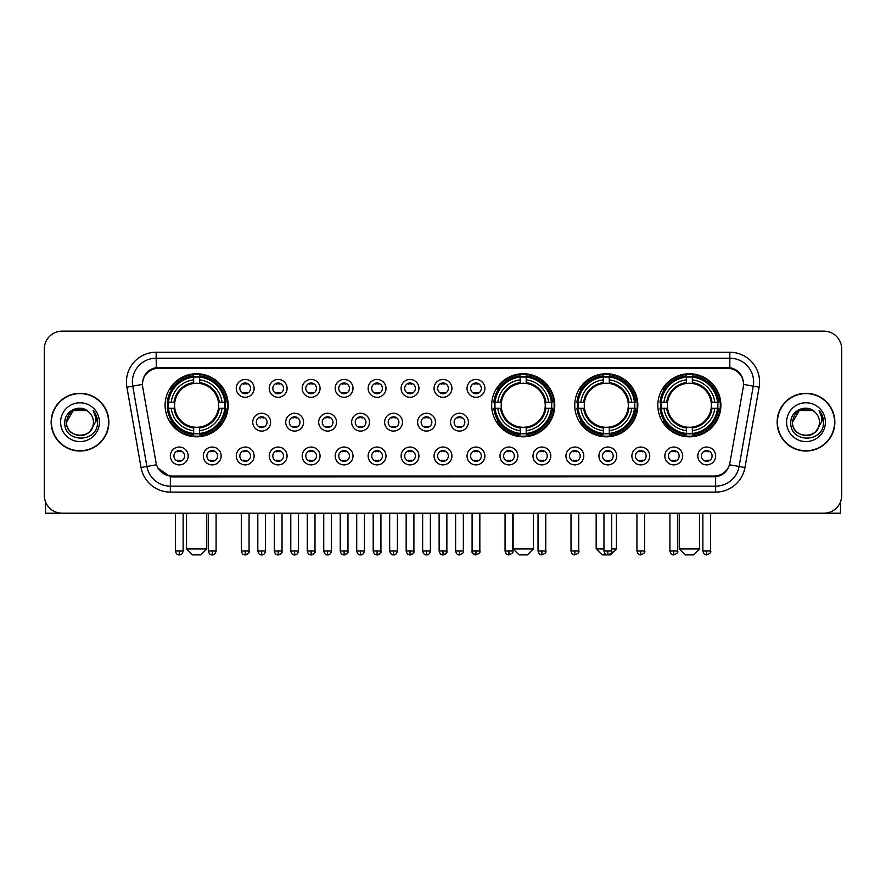 <?xml version="1.0" encoding="UTF-8"?>
<svg xmlns="http://www.w3.org/2000/svg" width="886" height="886" viewBox="0 0 886 886"><rect width="100%" height="100%" fill="white"/><g stroke="black" fill="none" stroke-linecap="round" stroke-linejoin="round"><path stroke-width="1.33" d="M491.675 405.267A31.542 31.542 0 0 0 523.216 436.809A31.542 31.542 0 0 0 554.758 405.267A31.542 31.542 0 0 0 523.216 373.737A31.542 31.542 0 0 0 491.675 405.267M574.748 405.267A31.542 31.542 0 0 0 606.29 436.809A31.542 31.542 0 0 0 637.831 405.267A31.542 31.542 0 0 0 606.29 373.737A31.542 31.542 0 0 0 574.748 405.267M657.822 405.267A31.542 31.542 0 0 0 689.363 436.809A31.542 31.542 0 0 0 720.905 405.267A31.542 31.542 0 0 0 689.363 373.737A31.542 31.542 0 0 0 657.822 405.267M165.095 405.267A31.542 31.542 0 0 0 196.637 436.809A31.542 31.542 0 0 0 228.178 405.267A31.542 31.542 0 0 0 196.637 373.737A31.542 31.542 0 0 0 165.095 405.267M221.157 455.969A8.926 8.926 0 0 1 212.23 464.895A8.926 8.926 0 0 1 203.304 455.969A8.926 8.926 0 0 1 212.23 447.042A8.926 8.926 0 0 1 221.157 455.969M206.87 455.969A5.36 5.36 0 0 0 212.23 461.329A5.36 5.36 0 0 0 217.591 455.969A5.36 5.36 0 0 0 212.23 450.62A5.36 5.36 0 0 0 206.87 455.969M254.127 455.969A8.926 8.926 0 0 1 245.2 464.895A8.926 8.926 0 0 1 236.274 455.969A8.926 8.926 0 0 1 245.2 447.042A8.926 8.926 0 0 1 254.127 455.969M239.84 455.969A5.36 5.36 0 0 0 245.2 461.329A5.36 5.36 0 0 0 250.55 455.969A5.36 5.36 0 0 0 245.2 450.62A5.36 5.36 0 0 0 239.84 455.969M287.086 455.969A8.926 8.926 0 0 1 278.16 464.895A8.926 8.926 0 0 1 269.233 455.969A8.926 8.926 0 0 1 278.16 447.042A8.926 8.926 0 0 1 287.086 455.969M272.81 455.969A5.36 5.36 0 0 0 278.16 461.329A5.36 5.36 0 0 0 283.52 455.969A5.36 5.36 0 0 0 278.16 450.62A5.36 5.36 0 0 0 272.81 455.969M320.056 455.969A8.926 8.926 0 0 1 311.13 464.895A8.926 8.926 0 0 1 302.204 455.969A8.926 8.926 0 0 1 311.13 447.042A8.926 8.926 0 0 1 320.056 455.969M305.781 455.969A5.36 5.36 0 0 0 311.13 461.329A5.36 5.36 0 0 0 316.49 455.969A5.36 5.36 0 0 0 311.13 450.62A5.36 5.36 0 0 0 305.781 455.969M353.027 455.969A8.926 8.926 0 0 1 344.1 464.895A8.926 8.926 0 0 1 335.174 455.969A8.926 8.926 0 0 1 344.1 447.042A8.926 8.926 0 0 1 353.027 455.969M338.74 455.969A5.36 5.36 0 0 0 344.1 461.329A5.36 5.36 0 0 0 349.449 455.969A5.36 5.36 0 0 0 344.1 450.62A5.36 5.36 0 0 0 338.74 455.969M385.997 455.969A8.926 8.926 0 0 1 377.071 464.895A8.926 8.926 0 0 1 368.144 455.969A8.926 8.926 0 0 1 377.071 447.042A8.926 8.926 0 0 1 385.997 455.969M371.71 455.969A5.36 5.36 0 0 0 377.071 461.329A5.36 5.36 0 0 0 382.42 455.969A5.36 5.36 0 0 0 377.071 450.62A5.36 5.36 0 0 0 371.71 455.969M418.956 455.969A8.926 8.926 0 0 1 410.03 464.895A8.926 8.926 0 0 1 401.103 455.969A8.926 8.926 0 0 1 410.03 447.042A8.926 8.926 0 0 1 418.956 455.969M404.68 455.969A5.36 5.36 0 0 0 410.03 461.329A5.36 5.36 0 0 0 415.39 455.969A5.36 5.36 0 0 0 410.03 450.62A5.36 5.36 0 0 0 404.68 455.969M451.926 455.969A8.926 8.926 0 0 1 443 464.895A8.926 8.926 0 0 1 434.074 455.969A8.926 8.926 0 0 1 443 447.042A8.926 8.926 0 0 1 451.926 455.969M437.64 455.969A5.36 5.36 0 0 0 443 461.329A5.36 5.36 0 0 0 448.36 455.969A5.36 5.36 0 0 0 443 450.62A5.36 5.36 0 0 0 437.64 455.969M484.897 455.969A8.926 8.926 0 0 1 475.97 464.895A8.926 8.926 0 0 1 467.044 455.969A8.926 8.926 0 0 1 475.97 447.042A8.926 8.926 0 0 1 484.897 455.969M470.61 455.969A5.36 5.36 0 0 0 475.97 461.329A5.36 5.36 0 0 0 481.32 455.969A5.36 5.36 0 0 0 475.97 450.62A5.36 5.36 0 0 0 470.61 455.969M517.856 455.969A8.926 8.926 0 0 1 508.929 464.895A8.926 8.926 0 0 1 500.003 455.969A8.926 8.926 0 0 1 508.929 447.042A8.926 8.926 0 0 1 517.856 455.969M503.58 455.969A5.36 5.36 0 0 0 508.929 461.329A5.36 5.36 0 0 0 514.29 455.969A5.36 5.36 0 0 0 508.929 450.62A5.36 5.36 0 0 0 503.58 455.969M550.826 455.969A8.926 8.926 0 0 1 541.9 464.895A8.926 8.926 0 0 1 532.973 455.969A8.926 8.926 0 0 1 541.9 447.042A8.926 8.926 0 0 1 550.826 455.969M536.551 455.969A5.36 5.36 0 0 0 541.9 461.329A5.36 5.36 0 0 0 547.26 455.969A5.36 5.36 0 0 0 541.9 450.62A5.36 5.36 0 0 0 536.551 455.969M583.796 455.969A8.926 8.926 0 0 1 574.87 464.895A8.926 8.926 0 0 1 565.944 455.969A8.926 8.926 0 0 1 574.87 447.042A8.926 8.926 0 0 1 583.796 455.969M569.51 455.969A5.36 5.36 0 0 0 574.87 461.329A5.36 5.36 0 0 0 580.219 455.969A5.36 5.36 0 0 0 574.87 450.62A5.36 5.36 0 0 0 569.51 455.969M616.767 455.969A8.926 8.926 0 0 1 607.84 464.895A8.926 8.926 0 0 1 598.914 455.969A8.926 8.926 0 0 1 607.84 447.042A8.926 8.926 0 0 1 616.767 455.969M602.48 455.969A5.36 5.36 0 0 0 607.84 461.329A5.36 5.36 0 0 0 613.19 455.969A5.36 5.36 0 0 0 607.84 450.62A5.36 5.36 0 0 0 602.48 455.969M649.726 455.969A8.926 8.926 0 0 1 640.799 464.895A8.926 8.926 0 0 1 631.873 455.969A8.926 8.926 0 0 1 640.799 447.042A8.926 8.926 0 0 1 649.726 455.969M635.45 455.969A5.36 5.36 0 0 0 640.799 461.329A5.36 5.36 0 0 0 646.16 455.969A5.36 5.36 0 0 0 640.799 450.62A5.36 5.36 0 0 0 635.45 455.969M682.696 455.969A8.926 8.926 0 0 1 673.77 464.895A8.926 8.926 0 0 1 664.843 455.969A8.926 8.926 0 0 1 673.77 447.042A8.926 8.926 0 0 1 682.696 455.969M668.409 455.969A5.36 5.36 0 0 0 673.77 461.329A5.36 5.36 0 0 0 679.13 455.969A5.36 5.36 0 0 0 673.77 450.62A5.36 5.36 0 0 0 668.409 455.969M715.667 455.969A8.926 8.926 0 0 1 706.74 464.895A8.926 8.926 0 0 1 697.814 455.969A8.926 8.926 0 0 1 706.74 447.042A8.926 8.926 0 0 1 715.667 455.969M701.38 455.969A5.36 5.36 0 0 0 706.74 461.329A5.36 5.36 0 0 0 712.089 455.969A5.36 5.36 0 0 0 706.74 450.62A5.36 5.36 0 0 0 701.38 455.969M188.186 455.969A8.926 8.926 0 0 1 179.26 464.895A8.926 8.926 0 0 1 170.334 455.969A8.926 8.926 0 0 1 179.26 447.042A8.926 8.926 0 0 1 188.186 455.969M173.911 455.969A5.36 5.36 0 0 0 179.26 461.329A5.36 5.36 0 0 0 184.62 455.969A5.36 5.36 0 0 0 179.26 450.62A5.36 5.36 0 0 0 173.911 455.969M270.607 422.168A8.926 8.926 0 0 1 261.68 431.094A8.926 8.926 0 0 1 252.754 422.168A8.926 8.926 0 0 1 261.68 413.241A8.926 8.926 0 0 1 270.607 422.168M256.32 422.168A5.36 5.36 0 0 0 261.68 427.528A5.36 5.36 0 0 0 267.04 422.168A5.36 5.36 0 0 0 261.68 416.819A5.36 5.36 0 0 0 256.32 422.168M303.577 422.168A8.926 8.926 0 0 1 294.65 431.094A8.926 8.926 0 0 1 285.724 422.168A8.926 8.926 0 0 1 294.65 413.241A8.926 8.926 0 0 1 303.577 422.168M289.29 422.168A5.36 5.36 0 0 0 294.65 427.528A5.36 5.36 0 0 0 300 422.168A5.36 5.36 0 0 0 294.65 416.819A5.36 5.36 0 0 0 289.29 422.168M336.536 422.168A8.926 8.926 0 0 1 327.61 431.094A8.926 8.926 0 0 1 318.694 422.168A8.926 8.926 0 0 1 327.61 413.241A8.926 8.926 0 0 1 336.536 422.168M322.26 422.168A5.36 5.36 0 0 0 327.61 427.528A5.36 5.36 0 0 0 332.97 422.168A5.36 5.36 0 0 0 327.61 416.819A5.36 5.36 0 0 0 322.26 422.168M369.506 422.168A8.926 8.926 0 0 1 360.58 431.094A8.926 8.926 0 0 1 351.653 422.168A8.926 8.926 0 0 1 360.58 413.241A8.926 8.926 0 0 1 369.506 422.168M355.231 422.168A5.36 5.36 0 0 0 360.58 427.528A5.36 5.36 0 0 0 365.94 422.168A5.36 5.36 0 0 0 360.58 416.819A5.36 5.36 0 0 0 355.231 422.168M402.477 422.168A8.926 8.926 0 0 1 393.55 431.094A8.926 8.926 0 0 1 384.624 422.168A8.926 8.926 0 0 1 393.55 413.241A8.926 8.926 0 0 1 402.477 422.168M388.19 422.168A5.36 5.36 0 0 0 393.55 427.528A5.36 5.36 0 0 0 398.91 422.168A5.36 5.36 0 0 0 393.55 416.819A5.36 5.36 0 0 0 388.19 422.168M435.447 422.168A8.926 8.926 0 0 1 426.52 431.094A8.926 8.926 0 0 1 417.594 422.168A8.926 8.926 0 0 1 426.52 413.241A8.926 8.926 0 0 1 435.447 422.168M421.16 422.168A5.36 5.36 0 0 0 426.52 427.528A5.36 5.36 0 0 0 431.87 422.168A5.36 5.36 0 0 0 426.52 416.819A5.36 5.36 0 0 0 421.16 422.168M468.406 422.168A8.926 8.926 0 0 1 459.48 431.094A8.926 8.926 0 0 1 450.553 422.168A8.926 8.926 0 0 1 459.48 413.241A8.926 8.926 0 0 1 468.406 422.168M454.13 422.168A5.36 5.36 0 0 0 459.48 427.528A5.36 5.36 0 0 0 464.84 422.168A5.36 5.36 0 0 0 459.48 416.819A5.36 5.36 0 0 0 454.13 422.168M254.127 388.367A8.926 8.926 0 0 1 245.2 397.293A8.926 8.926 0 0 1 236.274 388.367A8.926 8.926 0 0 1 245.2 379.441A8.926 8.926 0 0 1 254.127 388.367M239.84 388.367A5.36 5.36 0 0 0 245.2 393.727A5.36 5.36 0 0 0 250.55 388.367A5.36 5.36 0 0 0 245.2 383.018A5.36 5.36 0 0 0 239.84 388.367M287.086 388.367A8.926 8.926 0 0 1 278.16 397.293A8.926 8.926 0 0 1 269.233 388.367A8.926 8.926 0 0 1 278.16 379.441A8.926 8.926 0 0 1 287.086 388.367M272.81 388.367A5.36 5.36 0 0 0 278.16 393.727A5.36 5.36 0 0 0 283.52 388.367A5.36 5.36 0 0 0 278.16 383.018A5.36 5.36 0 0 0 272.81 388.367M320.056 388.367A8.926 8.926 0 0 1 311.13 397.293A8.926 8.926 0 0 1 302.204 388.367A8.926 8.926 0 0 1 311.13 379.441A8.926 8.926 0 0 1 320.056 388.367M305.781 388.367A5.36 5.36 0 0 0 311.13 393.727A5.36 5.36 0 0 0 316.49 388.367A5.36 5.36 0 0 0 311.13 383.018A5.36 5.36 0 0 0 305.781 388.367M353.027 388.367A8.926 8.926 0 0 1 344.1 397.293A8.926 8.926 0 0 1 335.174 388.367A8.926 8.926 0 0 1 344.1 379.441A8.926 8.926 0 0 1 353.027 388.367M338.74 388.367A5.36 5.36 0 0 0 344.1 393.727A5.36 5.36 0 0 0 349.449 388.367A5.36 5.36 0 0 0 344.1 383.018A5.36 5.36 0 0 0 338.74 388.367M385.997 388.367A8.926 8.926 0 0 1 377.071 397.293A8.926 8.926 0 0 1 368.144 388.367A8.926 8.926 0 0 1 377.071 379.441A8.926 8.926 0 0 1 385.997 388.367M371.71 388.367A5.36 5.36 0 0 0 377.071 393.727A5.36 5.36 0 0 0 382.42 388.367A5.36 5.36 0 0 0 377.071 383.018A5.36 5.36 0 0 0 371.71 388.367M418.956 388.367A8.926 8.926 0 0 1 410.03 397.293A8.926 8.926 0 0 1 401.103 388.367A8.926 8.926 0 0 1 410.03 379.441A8.926 8.926 0 0 1 418.956 388.367M404.68 388.367A5.36 5.36 0 0 0 410.03 393.727A5.36 5.36 0 0 0 415.39 388.367A5.36 5.36 0 0 0 410.03 383.018A5.36 5.36 0 0 0 404.68 388.367M451.926 388.367A8.926 8.926 0 0 1 443 397.293A8.926 8.926 0 0 1 434.074 388.367A8.926 8.926 0 0 1 443 379.441A8.926 8.926 0 0 1 451.926 388.367M437.64 388.367A5.36 5.36 0 0 0 443 393.727A5.36 5.36 0 0 0 448.36 388.367A5.36 5.36 0 0 0 443 383.018A5.36 5.36 0 0 0 437.64 388.367M484.897 388.367A8.926 8.926 0 0 1 475.97 397.293A8.926 8.926 0 0 1 467.044 388.367A8.926 8.926 0 0 1 475.97 379.441A8.926 8.926 0 0 1 484.897 388.367M470.61 388.367A5.36 5.36 0 0 0 475.97 393.727A5.36 5.36 0 0 0 481.32 388.367A5.36 5.36 0 0 0 475.97 383.018A5.36 5.36 0 0 0 470.61 388.367M142.735 387.171A16.07 16.07 0 0 1 158.55 368.321L727.45 368.321A16.07 16.07 0 0 1 743.265 387.171L729.942 462.747A16.07 16.07 0 0 1 714.116 476.026L171.884 476.026A16.07 16.07 0 0 1 156.058 462.747L142.735 387.171M167.93 408.247A28.861 28.861 0 0 1 167.93 402.299M660.657 408.247A28.861 28.861 0 0 1 660.657 402.299M577.583 408.247A28.861 28.861 0 0 1 577.583 402.299M494.51 408.247A28.861 28.861 0 0 1 494.51 402.299M51.144 422.168A28.861 28.861 0 0 0 80.006 451.029A28.861 28.861 0 0 0 108.867 422.168A28.861 28.861 0 0 0 80.006 393.306A28.861 28.861 0 0 0 51.144 422.168M777.133 422.168A28.861 28.861 0 0 0 805.994 451.029A28.861 28.861 0 0 0 834.856 422.168A28.861 28.861 0 0 0 805.994 393.306A28.861 28.861 0 0 0 777.133 422.168M142.557 382.01L142.513 384.413L142.557 382.01C143.798 374.091 148.339 369.296 156.169 367.601L729.831 367.601C737.65 369.285 742.191 374.08 743.443 382.01L743.487 384.413M156.169 352.251L729.831 352.251A29.759 29.759 0 0 1 759.125 387.171L744.96 467.509A29.759 29.759 0 0 1 715.655 492.095L170.345 492.095A29.759 29.759 0 0 1 141.04 467.509L126.875 387.171A29.759 29.759 0 0 1 156.169 352.251L156.169 358.199L729.831 358.199A23.8 23.8 0 0 1 753.266 386.141L739.101 466.468A23.8 23.8 0 0 1 715.655 486.148L170.345 486.148A23.8 23.8 0 0 1 146.899 466.468L132.734 386.141A23.8 23.8 0 0 1 156.169 358.199L156.301 367.579M146.843 372.485L151.118 369.252M151.262 369.174L155.415 367.734M715.655 492.095L715.655 476.812C722.732 475.638 727.306 471.618 729.388 464.762C727.317 471.618 722.743 475.627 715.655 476.812L172.194 476.923L170.345 476.812L157.808 467.996M741.903 376.495L743.443 382.01M841.7 348.973A17.853 17.853 0 0 0 823.847 331.131L62.153 331.131A17.853 17.853 0 0 0 44.3 348.973L44.3 495.363A17.853 17.853 0 0 0 62.153 513.215L823.847 513.215A17.853 17.853 0 0 0 841.7 495.363L841.7 348.973L841.7 495.363M729.455 464.773L739.101 466.468L753.266 386.141L759.125 387.171M44.3 348.973L44.3 495.363M823.847 331.131L62.153 331.131M62.153 513.215L823.847 513.215M108.568 422.168A28.562 28.562 0 0 0 80.006 393.605A28.562 28.562 0 0 0 51.443 422.168A28.562 28.562 0 0 0 80.006 450.741A28.562 28.562 0 0 0 108.568 422.168M88.81 412.012A13.445 13.445 0 0 1 93.451 422.168C94.281 439.522 65.73 439.522 66.561 422.168L73.283 410.528L86.728 410.528L88.81 412.012C80.56 403.363 64.667 410.484 64.822 422.168C63.305 442.934 96.973 443.476 97.515 423.176L97.549 422.168C97.493 417.76 96.031 413.884 93.141 410.55C95.334 414.15 96.109 418.026 95.455 422.168L90.306 430.817A13.445 13.445 0 0 0 93.451 422.168C94.281 439.522 65.73 439.522 66.561 422.168C67.868 412.511 73.405 408.147 83.184 409.099M90.306 430.817C83.173 440.464 65.852 434.295 66.561 422.168M60.602 422.168A19.403 19.403 0 0 0 80.006 441.571A19.403 19.403 0 0 0 99.409 422.168A19.403 19.403 0 0 0 80.006 402.776A19.403 19.403 0 0 0 60.602 422.168M93.274 410.694L97.538 422.677M45.485 501.775L45.485 513.215L114.516 513.215M834.557 422.168A28.562 28.562 0 0 0 805.994 393.605A28.562 28.562 0 0 0 777.432 422.168A28.562 28.562 0 0 0 805.994 450.741A28.562 28.562 0 0 0 834.557 422.168M814.81 412.012A13.445 13.445 0 0 1 819.439 422.168C820.27 439.522 791.719 439.522 792.549 422.168L799.272 410.528L812.717 410.528L814.81 412.012C806.548 403.363 790.666 410.484 790.81 422.168C789.304 442.934 822.961 443.476 823.504 423.176L823.537 422.168C823.482 417.76 822.02 413.884 819.129 410.55C821.322 414.15 822.097 418.026 821.455 422.168L816.305 430.817A13.445 13.445 0 0 0 819.439 422.168C820.27 439.522 791.719 439.522 792.549 422.168C793.856 412.511 799.393 408.147 809.173 409.099M816.305 430.817C809.162 440.464 791.851 434.295 792.549 422.168M786.591 422.168A19.403 19.403 0 0 0 805.994 441.571A19.403 19.403 0 0 0 825.398 422.168A19.403 19.403 0 0 0 805.994 402.776A19.403 19.403 0 0 0 786.591 422.168M819.262 410.694L823.526 422.677M200.801 554.869L192.472 554.869L186.525 548.921L206.759 548.921L200.801 554.869M199.616 433.442L199.616 434.638A29.515 29.515 0 0 0 226.008 408.247L224.811 408.247A28.33 28.33 0 0 1 199.616 433.442L199.616 430.685A25.583 25.583 0 0 0 222.054 408.247L218.454 408.247A22.017 22.017 0 0 0 199.616 383.461L199.616 377.104A28.33 28.33 0 0 1 224.811 402.299L226.008 402.299A29.515 29.515 0 0 0 199.616 375.908L199.616 377.104M168.473 408.247L167.277 408.247A29.515 29.515 0 0 0 193.669 434.638L193.669 433.442A28.33 28.33 0 0 1 168.473 408.247L171.219 408.247A25.583 25.583 0 0 0 193.669 430.685L193.669 427.085A22.017 22.017 0 0 0 218.454 408.247L219.329 408.247A22.892 22.892 0 0 1 199.616 427.971L199.616 430.685M193.669 377.104L193.669 375.908A29.515 29.515 0 0 0 167.277 402.299L168.473 402.299A28.33 28.33 0 0 1 193.669 377.104L193.669 379.861A25.583 25.583 0 0 0 171.219 402.299L174.819 402.299A22.017 22.017 0 0 0 193.669 427.085L193.669 427.971A22.892 22.892 0 0 1 173.944 408.247L171.219 408.247M168.528 408.247A28.263 28.263 0 0 1 168.528 402.299M199.616 377.159A28.263 28.263 0 0 0 193.669 377.159M224.745 402.299A28.263 28.263 0 0 1 224.745 408.247M224.811 402.299L222.054 402.299A25.583 25.583 0 0 0 199.616 379.861M222.054 408.247L224.811 408.247M193.669 430.685L193.669 433.442M218.454 402.299L222.054 402.299M218.454 408.247A22.017 22.017 0 0 1 199.616 427.085L199.616 427.971M193.669 427.085A22.017 22.017 0 0 1 174.819 408.247L173.944 408.247M199.616 433.376A28.263 28.263 0 0 1 193.669 433.376M171.219 402.299L168.473 402.299M193.669 383.416L193.669 379.861M199.616 383.461A22.017 22.017 0 0 0 174.819 402.299L173.944 402.299A22.892 22.892 0 0 1 193.669 382.575M199.616 383.416L199.616 382.575A22.892 22.892 0 0 1 219.329 402.299M171.884 389.209L170.19 389.209A30.944 30.944 0 0 1 227.58 405.267A30.944 30.944 0 0 1 170.19 421.337L171.884 421.337M527.38 554.869L519.052 554.869L513.105 548.921L533.328 548.921L527.38 554.869M526.195 433.442L526.195 434.638A29.515 29.515 0 0 0 552.576 408.247L551.38 408.247A28.33 28.33 0 0 1 526.195 433.442L526.195 430.685A25.583 25.583 0 0 0 548.633 408.247L545.034 408.247A22.017 22.017 0 0 0 526.195 383.461L526.195 377.104A28.33 28.33 0 0 1 551.38 402.299L552.576 402.299A29.515 29.515 0 0 0 526.195 375.908L526.195 377.104M495.052 408.247L493.845 408.247A29.515 29.515 0 0 0 520.237 434.638L520.237 433.442A28.33 28.33 0 0 1 495.052 408.247L497.799 408.247A25.583 25.583 0 0 0 520.237 430.685L520.237 427.085A22.017 22.017 0 0 0 545.034 408.247L545.909 408.247A22.892 22.892 0 0 1 526.195 427.971L526.195 430.685M520.237 377.104L520.237 375.908A29.515 29.515 0 0 0 493.845 402.299L495.052 402.299A28.33 28.33 0 0 1 520.237 377.104L520.237 379.861A25.583 25.583 0 0 0 497.799 402.299L501.398 402.299A22.017 22.017 0 0 0 520.237 427.085L520.237 427.971A22.892 22.892 0 0 1 500.524 408.247L497.799 408.247M495.108 408.247A28.263 28.263 0 0 1 495.108 402.299M526.195 377.159A28.263 28.263 0 0 0 520.237 377.159M551.325 402.299A28.263 28.263 0 0 1 551.325 408.247M551.38 402.299L548.633 402.299A25.583 25.583 0 0 0 526.195 379.861M548.633 408.247L551.38 408.247M520.237 430.685L520.237 433.442M545.034 402.299L548.633 402.299M545.034 408.247A22.017 22.017 0 0 1 526.195 427.085L526.195 427.971M520.237 427.085A22.017 22.017 0 0 1 501.398 408.247L500.524 408.247M526.195 433.376A28.263 28.263 0 0 1 520.237 433.376M497.799 402.299L495.052 402.299M520.237 383.416L520.237 379.861M526.195 383.461A22.017 22.017 0 0 0 501.398 402.299L500.524 402.299A22.892 22.892 0 0 1 520.237 382.575M526.195 383.416L526.195 382.575A22.892 22.892 0 0 1 545.909 402.299M498.453 389.209L496.769 389.209A30.944 30.944 0 0 1 554.16 405.267A30.944 30.944 0 0 1 496.769 421.337L498.453 421.337M611.705 548.921L616.401 548.921L610.454 554.869L602.126 554.869L596.167 548.921L603.964 548.921M609.269 433.442L609.269 434.638A29.515 29.515 0 0 0 635.65 408.247L634.454 408.247A28.33 28.33 0 0 1 609.269 433.442L609.269 430.685A25.583 25.583 0 0 0 631.707 408.247L628.108 408.247A22.017 22.017 0 0 0 609.269 383.461L609.269 377.104A28.33 28.33 0 0 1 634.454 402.299L635.65 402.299A29.515 29.515 0 0 0 609.269 375.908L609.269 377.104M578.115 408.247L576.919 408.247A29.515 29.515 0 0 0 603.311 434.638L603.311 433.442A28.33 28.33 0 0 1 578.115 408.247L580.873 408.247A25.583 25.583 0 0 0 603.311 430.685L603.311 427.085A22.017 22.017 0 0 0 628.108 408.247L628.982 408.247A22.892 22.892 0 0 1 609.269 427.971L609.269 430.685M603.311 377.104L603.311 375.908A29.515 29.515 0 0 0 576.919 402.299L578.115 402.299A28.33 28.33 0 0 1 603.311 377.104L603.311 379.861A25.583 25.583 0 0 0 580.873 402.299L584.472 402.299A22.017 22.017 0 0 0 603.311 427.085L603.311 427.971A22.892 22.892 0 0 1 583.597 408.247L580.873 408.247M578.181 408.247A28.263 28.263 0 0 1 578.181 402.299M609.269 377.159A28.263 28.263 0 0 0 603.311 377.159M634.398 402.299A28.263 28.263 0 0 1 634.398 408.247M634.454 402.299L631.707 402.299A25.583 25.583 0 0 0 609.269 379.861M631.707 408.247L634.454 408.247M603.311 430.685L603.311 433.442M628.108 402.299L631.707 402.299M628.108 408.247A22.017 22.017 0 0 1 609.269 427.085L609.269 427.971M603.311 427.085A22.017 22.017 0 0 1 584.472 408.247L583.597 408.247M609.269 433.376A28.263 28.263 0 0 1 603.311 433.376M580.873 402.299L578.115 402.299M603.311 383.416L603.311 379.861M609.269 383.461A22.017 22.017 0 0 0 584.472 402.299L583.597 402.299A22.892 22.892 0 0 1 603.311 382.575M609.269 383.416L609.269 382.575A22.892 22.892 0 0 1 628.982 402.299M581.526 389.209L579.843 389.209A30.944 30.944 0 0 1 637.233 405.267A30.944 30.944 0 0 1 579.843 421.337L581.526 421.337M693.528 554.869L685.199 554.869L679.241 548.921L699.475 548.921L693.528 554.869M692.331 433.442L692.331 434.638A29.515 29.515 0 0 0 718.723 408.247L717.527 408.247A28.33 28.33 0 0 1 692.331 433.442L692.331 430.685A25.583 25.583 0 0 0 714.78 408.247L711.181 408.247A22.017 22.017 0 0 0 692.331 383.461L692.331 377.104A28.33 28.33 0 0 1 717.527 402.299L718.723 402.299A29.515 29.515 0 0 0 692.331 375.908L692.331 377.104M661.189 408.247L659.992 408.247A29.515 29.515 0 0 0 686.384 434.638L686.384 433.442A28.33 28.33 0 0 1 661.189 408.247L663.946 408.247A25.583 25.583 0 0 0 686.384 430.685L686.384 427.085A22.017 22.017 0 0 0 711.181 408.247L712.056 408.247A22.892 22.892 0 0 1 692.331 427.971L692.331 430.685M686.384 377.104L686.384 375.908A29.515 29.515 0 0 0 659.992 402.299L661.189 402.299A28.33 28.33 0 0 1 686.384 377.104L686.384 379.861A25.583 25.583 0 0 0 663.946 402.299L667.546 402.299A22.017 22.017 0 0 0 686.384 427.085L686.384 427.971A22.892 22.892 0 0 1 666.671 408.247L663.946 408.247M661.255 408.247A28.263 28.263 0 0 1 661.255 402.299M692.331 377.159A28.263 28.263 0 0 0 686.384 377.159M717.472 402.299A28.263 28.263 0 0 1 717.472 408.247M717.527 402.299L714.78 402.299A25.583 25.583 0 0 0 692.331 379.861M714.78 408.247L717.527 408.247M686.384 430.685L686.384 433.442M711.181 402.299L714.78 402.299M711.181 408.247A22.017 22.017 0 0 1 692.331 427.085L692.331 427.971M686.384 427.085A22.017 22.017 0 0 1 667.546 408.247L666.671 408.247M692.331 433.376A28.263 28.263 0 0 1 686.384 433.376M663.946 402.299L661.189 402.299M686.384 383.416L686.384 379.861M692.331 383.461A22.017 22.017 0 0 0 667.546 402.299L666.671 402.299A22.892 22.892 0 0 1 686.384 382.575M692.331 383.416L692.331 382.575A22.892 22.892 0 0 1 712.056 402.299M664.6 389.209L662.916 389.209A30.944 30.944 0 0 1 720.307 405.267A30.944 30.944 0 0 1 662.916 421.337L664.6 421.337M243.417 393.417L243.417 392.576A4.563 4.563 0 0 0 246.984 392.576L246.984 393.417M246.984 383.328L246.984 384.17A4.563 4.563 0 0 0 243.417 384.17L243.417 383.328M276.377 393.417L276.377 392.576A4.563 4.563 0 0 0 279.954 392.576L279.954 393.417M279.954 383.328L279.954 384.17A4.563 4.563 0 0 0 276.377 384.17L276.377 383.328M309.347 393.417L309.347 392.576A4.563 4.563 0 0 0 312.913 392.576L312.913 393.417M312.913 383.328L312.913 384.17A4.563 4.563 0 0 0 309.347 384.17L309.347 383.328M342.317 393.417L342.317 392.576A4.563 4.563 0 0 0 345.883 392.576L345.883 393.417M345.883 383.328L345.883 384.17A4.563 4.563 0 0 0 342.317 384.17L342.317 383.328M375.276 393.417L375.276 392.576A4.563 4.563 0 0 0 378.854 392.576L378.854 393.417M378.854 383.328L378.854 384.17A4.563 4.563 0 0 0 375.276 384.17L375.276 383.328M408.247 393.417L408.247 392.576A4.563 4.563 0 0 0 411.813 392.576L411.813 393.417M411.813 383.328L411.813 384.17A4.563 4.563 0 0 0 408.247 384.17L408.247 383.328M441.217 393.417L441.217 392.576A4.563 4.563 0 0 0 444.783 392.576L444.783 393.417M444.783 383.328L444.783 384.17A4.563 4.563 0 0 0 441.217 384.17L441.217 383.328M474.187 393.417L474.187 392.576A4.563 4.563 0 0 0 477.753 392.576L477.753 393.417M477.753 383.328L477.753 384.17A4.563 4.563 0 0 0 474.187 384.17L474.187 383.328M259.897 427.218L259.897 426.376A4.563 4.563 0 0 0 263.463 426.376L263.463 427.218M263.463 417.118L263.463 417.97A4.563 4.563 0 0 0 259.897 417.97L259.897 417.118M292.867 427.218L292.867 426.376A4.563 4.563 0 0 0 296.433 426.376L296.433 427.218M296.433 417.118L296.433 417.97A4.563 4.563 0 0 0 292.867 417.97L292.867 417.118M325.826 427.218L325.826 426.376A4.563 4.563 0 0 0 329.404 426.376L329.404 427.218M329.404 417.118L329.404 417.97A4.563 4.563 0 0 0 325.826 417.97L325.826 417.118M358.797 427.218L358.797 426.376A4.563 4.563 0 0 0 362.363 426.376L362.363 427.218M362.363 417.118L362.363 417.97A4.563 4.563 0 0 0 358.797 417.97L358.797 417.118M391.767 427.218L391.767 426.376A4.563 4.563 0 0 0 395.333 426.376L395.333 427.218M395.333 417.118L395.333 417.97A4.563 4.563 0 0 0 391.767 417.97L391.767 417.118M424.726 427.218L424.726 426.376A4.563 4.563 0 0 0 428.303 426.376L428.303 427.218M428.303 417.118L428.303 417.97A4.563 4.563 0 0 0 424.726 417.97L424.726 417.118M457.697 427.218L457.697 426.376A4.563 4.563 0 0 0 461.274 426.376L461.274 427.218M461.274 417.118L461.274 417.97A4.563 4.563 0 0 0 457.697 417.97L457.697 417.118M177.477 461.019L177.477 460.177A4.563 4.563 0 0 0 181.043 460.177L181.043 461.019M181.043 450.919L181.043 451.771A4.563 4.563 0 0 0 177.477 451.771L177.477 450.919M840.515 501.775L840.515 513.215L771.485 513.215M210.447 461.019L210.447 460.177A4.563 4.563 0 0 0 214.013 460.177L214.013 461.019M214.013 450.919L214.013 451.771A4.563 4.563 0 0 0 210.447 451.771L210.447 450.919M243.417 461.019L243.417 460.177A4.563 4.563 0 0 0 246.984 460.177L246.984 461.019M246.984 450.919L246.984 451.771A4.563 4.563 0 0 0 243.417 451.771L243.417 450.919M276.377 461.019L276.377 460.177A4.563 4.563 0 0 0 279.954 460.177L279.954 461.019M279.954 450.919L279.954 451.771A4.563 4.563 0 0 0 276.377 451.771L276.377 450.919M309.347 461.019L309.347 460.177A4.563 4.563 0 0 0 312.913 460.177L312.913 461.019M312.913 450.919L312.913 451.771A4.563 4.563 0 0 0 309.347 451.771L309.347 450.919M342.317 461.019L342.317 460.177A4.563 4.563 0 0 0 345.883 460.177L345.883 461.019M345.883 450.919L345.883 451.771A4.563 4.563 0 0 0 342.317 451.771L342.317 450.919M375.276 461.019L375.276 460.177A4.563 4.563 0 0 0 378.854 460.177L378.854 461.019M378.854 450.919L378.854 451.771A4.563 4.563 0 0 0 375.276 451.771L375.276 450.919M408.247 461.019L408.247 460.177A4.563 4.563 0 0 0 411.813 460.177L411.813 461.019M411.813 450.919L411.813 451.771A4.563 4.563 0 0 0 408.247 451.771L408.247 450.919M441.217 461.019L441.217 460.177A4.563 4.563 0 0 0 444.783 460.177L444.783 461.019M444.783 450.919L444.783 451.771A4.563 4.563 0 0 0 441.217 451.771L441.217 450.919M474.187 461.019L474.187 460.177A4.563 4.563 0 0 0 477.753 460.177L477.753 461.019M477.753 450.919L477.753 451.771A4.563 4.563 0 0 0 474.187 451.771L474.187 450.919M507.146 461.019L507.146 460.177A4.563 4.563 0 0 0 510.724 460.177L510.724 461.019M510.724 450.919L510.724 451.771A4.563 4.563 0 0 0 507.146 451.771L507.146 450.919M540.117 461.019L540.117 460.177A4.563 4.563 0 0 0 543.683 460.177L543.683 461.019M543.683 450.919L543.683 451.771A4.563 4.563 0 0 0 540.117 451.771L540.117 450.919M573.087 461.019L573.087 460.177A4.563 4.563 0 0 0 576.653 460.177L576.653 461.019M576.653 450.919L576.653 451.771A4.563 4.563 0 0 0 573.087 451.771L573.087 450.919M606.046 461.019L606.046 460.177A4.563 4.563 0 0 0 609.623 460.177L609.623 461.019M609.623 450.919L609.623 451.771A4.563 4.563 0 0 0 606.046 451.771L606.046 450.919M639.016 461.019L639.016 460.177A4.563 4.563 0 0 0 642.583 460.177L642.583 461.019M642.583 450.919L642.583 451.771A4.563 4.563 0 0 0 639.016 451.771L639.016 450.919M671.987 461.019L671.987 460.177A4.563 4.563 0 0 0 675.553 460.177L675.553 461.019M675.553 450.919L675.553 451.771A4.563 4.563 0 0 0 671.987 451.771L671.987 450.919M704.957 461.019L704.957 460.177A4.563 4.563 0 0 0 708.523 460.177L708.523 461.019M708.523 450.919L708.523 451.771A4.563 4.563 0 0 0 704.957 451.771L704.957 450.919M729.831 352.251L729.831 367.601M126.875 387.171L132.734 386.141A23.8 23.8 0 0 1 132.368 382.01M132.734 386.141L142.491 384.413M170.345 492.095L170.345 476.812M141.04 467.509L156.545 464.773M743.509 384.413L753.266 386.141M739.101 466.468L744.96 467.509M193.669 433.653A28.529 28.529 0 0 0 199.616 433.653M225.011 408.247A28.529 28.529 0 0 0 225.011 402.299M199.616 376.893A28.529 28.529 0 0 0 193.669 376.893M520.237 433.653A28.529 28.529 0 0 0 526.195 433.653M551.59 408.247A28.529 28.529 0 0 0 551.59 402.299M526.195 376.893A28.529 28.529 0 0 0 520.237 376.893M603.311 433.653A28.529 28.529 0 0 0 609.269 433.653M634.664 408.247A28.529 28.529 0 0 0 634.664 402.299M609.269 376.893A28.529 28.529 0 0 0 603.311 376.893M686.384 433.653A28.529 28.529 0 0 0 692.331 433.653M717.738 408.247A28.529 28.529 0 0 0 717.738 402.299M692.331 376.893A28.529 28.529 0 0 0 686.384 376.893M261.68 551.003L257.815 551.003C258.49 553.761 259.775 555.057 261.68 554.869L261.68 551.003L265.545 551.003L265.545 513.215M294.65 551.003L290.785 551.003C291.45 553.761 292.745 555.057 294.65 554.869L294.65 551.003L298.516 551.003L298.516 513.215M327.61 551.003L323.744 551.003C324.42 553.761 325.716 555.057 327.61 554.869L327.61 551.003L331.486 551.003L331.486 513.215M360.58 551.003L356.715 551.003C357.39 553.761 358.675 555.057 360.58 554.869L360.58 551.003L364.445 551.003L364.445 513.215M393.55 551.003L389.685 551.003C390.361 553.761 391.645 555.057 393.55 554.869L393.55 551.003L397.415 551.003L397.415 513.215M426.52 551.003L422.644 551.003C423.32 553.761 424.615 555.057 426.52 554.869L426.52 551.003L430.386 551.003L430.386 513.215M459.48 551.003L455.614 551.003C456.29 553.761 457.575 555.057 459.48 554.869L459.48 551.003L463.356 551.003L463.356 513.215M179.26 551.003L175.395 551.003C176.07 553.761 177.355 555.057 179.26 554.869L179.26 551.003L183.136 551.003L183.136 513.215M212.23 551.003L208.365 551.003C209.041 553.761 210.325 555.057 212.23 554.869L212.23 551.003L216.095 551.003L216.095 513.215M245.2 551.003L241.324 551.003C242 553.761 243.296 555.057 245.2 554.869L245.2 551.003L249.066 551.003C249.852 552.244 248.556 553.529 245.2 554.869C247.105 555.057 248.39 553.761 249.066 551.003L249.066 513.215M278.16 551.003L274.295 551.003C274.97 553.761 276.266 555.057 278.16 554.869L278.16 551.003L282.036 551.003C282.822 552.244 281.526 553.529 278.16 554.869C280.065 555.057 281.36 553.761 282.036 551.003L282.036 513.215M311.13 551.003L307.265 551.003C307.94 553.761 309.225 555.057 311.13 554.869L311.13 551.003L314.995 551.003C315.781 552.244 314.497 553.529 311.13 554.869C313.035 555.057 314.32 553.761 314.995 551.003L314.995 513.215M344.1 551.003L340.235 551.003C340.911 553.761 342.195 555.057 344.1 554.869L344.1 551.003L347.965 551.003C348.752 552.244 347.467 553.529 344.1 554.869C346.005 555.057 347.29 553.761 347.965 551.003L347.965 513.215M377.071 551.003L373.194 551.003C373.87 553.761 375.166 555.057 377.071 554.869L377.071 551.003L380.936 551.003C381.722 552.244 380.426 553.529 377.071 554.869C378.964 555.057 380.26 553.761 380.936 551.003L380.936 513.215M410.03 551.003L406.165 551.003C406.84 553.761 408.125 555.057 410.03 554.869L410.03 551.003L413.906 551.003C414.681 552.244 413.397 553.529 410.03 554.869C411.935 555.057 413.23 553.761 413.906 551.003L413.906 513.215M443 551.003L439.135 551.003L439.135 513.215L439.135 551.003C439.81 553.761 441.095 555.057 443 554.869L443 551.003L446.865 551.003C447.651 552.244 446.367 553.529 443 554.869C444.905 555.057 446.19 553.761 446.865 551.003L446.865 513.215M475.97 551.003L472.094 551.003C471.319 552.244 472.603 553.529 475.97 554.869L475.97 551.003L479.835 551.003L479.835 513.215M508.929 551.003L505.064 551.003C505.74 553.761 507.036 555.057 508.929 554.869L508.929 551.003L512.806 551.003L512.806 513.215M541.9 551.003L538.035 551.003C538.71 553.761 539.995 555.057 541.9 554.869L541.9 551.003L545.765 551.003L545.765 513.215M574.87 551.003L571.005 551.003C571.68 553.761 572.965 555.057 574.87 554.869L574.87 551.003L578.735 551.003L578.735 513.215M607.84 551.003L603.964 551.003C604.64 553.761 605.935 555.057 607.84 554.869L607.84 551.003L611.705 551.003L611.705 513.215M640.799 551.003L636.934 551.003C637.61 553.761 638.895 555.057 640.799 554.869L640.799 551.003L644.676 551.003L644.676 513.215M673.77 551.003L669.905 551.003C670.58 553.761 671.865 555.057 673.77 554.869L673.77 551.003L677.635 551.003L677.635 513.215M706.74 551.003L702.864 551.003C703.539 553.761 704.835 555.057 706.74 554.869L706.74 551.003L710.605 551.003L710.605 513.215M206.759 513.215L206.759 548.921M186.525 513.215L186.525 548.921M533.328 513.215L533.328 548.921M513.105 513.215L513.105 548.921M616.401 513.215L616.401 548.921M596.167 513.215L596.167 548.921M699.475 513.215L699.475 548.921M679.241 513.215L679.241 548.921M472.094 551.003L472.094 513.215L472.094 551.003C472.77 553.761 474.065 555.057 475.97 554.869C479.326 553.529 480.622 552.244 479.835 551.003M257.815 551.003L257.815 513.215M265.545 551.003C264.87 553.761 263.585 555.057 261.68 554.869M290.785 551.003L290.785 513.215M298.516 551.003C297.84 553.761 296.555 555.057 294.65 554.869M323.744 551.003L323.744 513.215M331.486 551.003C330.81 553.761 329.514 555.057 327.61 554.869M356.715 551.003L356.715 513.215M364.445 551.003C363.781 553.761 362.485 555.057 360.58 554.869M389.685 551.003L389.685 513.215M397.415 551.003C396.74 553.761 395.455 555.057 393.55 554.869M422.644 551.003L422.644 513.215M430.386 551.003C429.71 553.761 428.425 555.057 426.52 554.869M455.614 551.003L455.614 513.215M463.356 551.003C464.131 552.244 462.846 553.529 459.48 554.869M175.395 551.003L175.395 513.215M183.136 551.003C182.461 553.761 181.165 555.057 179.26 554.869M208.365 551.003L208.365 513.215M216.095 551.003C215.42 553.761 214.135 555.057 212.23 554.869M241.324 551.003L241.324 513.215M274.295 551.003L274.295 513.215M307.265 551.003L307.265 513.215M340.235 551.003L340.235 513.215M373.194 551.003L373.194 513.215M406.165 551.003L406.165 513.215M505.064 551.003L505.064 513.215M512.806 551.003C513.592 552.244 512.296 553.529 508.929 554.869M538.035 551.003L538.035 513.215M545.765 551.003C546.551 552.244 545.267 553.529 541.9 554.869M571.005 551.003L571.005 513.215M578.735 551.003C579.522 552.244 578.237 553.529 574.87 554.869M603.964 551.003L603.964 513.215M611.705 551.003C612.492 552.244 611.196 553.529 607.84 554.869M636.934 551.003L636.934 513.215M644.676 551.003C645.451 552.244 644.166 553.529 640.799 554.869M669.905 551.003L669.905 513.215M677.635 551.003C678.421 552.244 677.137 553.529 673.77 554.869M702.864 551.003L702.864 513.215M710.605 551.003C711.392 552.244 710.096 553.529 706.74 554.869"/></g></svg>
